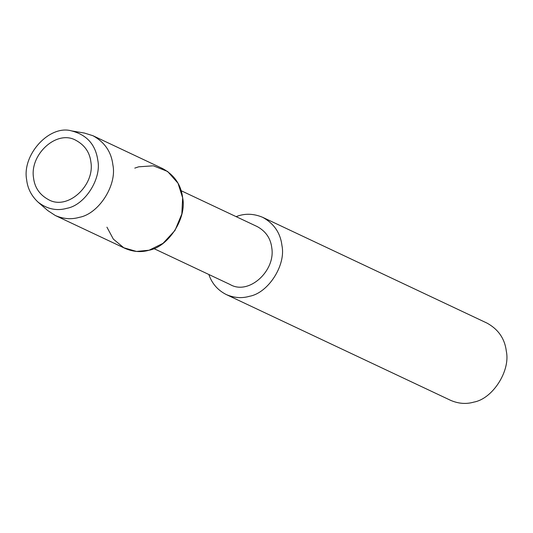 <?xml version="1.0" encoding="UTF-8"?>
<svg xmlns="http://www.w3.org/2000/svg" width="533" height="533" viewBox="0 0 533 533"><rect width="100%" height="100%" fill="white"/><g stroke="black" fill="none" stroke-linecap="round" stroke-linejoin="round"><path stroke-width="0.8" d="M90.903 162.099C89.764 152.478 84.84 145.269 76.146 140.465C57.031 129.133 29.508 154.43 33.539 177.895C34.685 187.516 39.602 194.725 48.296 199.529C67.411 210.861 94.934 185.564 90.903 162.099C89.764 152.478 84.84 145.269 76.146 140.465C57.031 129.133 29.508 154.43 33.539 177.895C34.685 187.516 39.602 194.725 48.296 199.529C67.411 210.861 94.934 185.564 90.903 162.099M106.933 227.178L113.342 239.11L123.783 247.765L136.501 251.443L149.093 250.217L162.998 243.361L174.977 230.456L181.84 213.946L182.652 197.843L178.022 183.239L167.629 171.479L153.337 165.81L138.707 166.809L134.782 168.115M153.864 248.571L230.043 284.489C248.764 295.588 275.721 270.811 271.777 247.825C270.657 238.404 265.834 231.342 257.319 226.632L181.147 190.714M208.849 274.495C211.947 283.543 217.75 290.225 226.252 294.542C234.14 297.927 241.882 298.513 249.484 296.288C268.266 292.983 286.121 265.108 281.957 245.606C280.465 233.028 274.035 223.594 262.669 217.317C253.521 213.486 244.674 213.26 236.132 216.645M226.252 294.542L450.645 400.35C458.527 403.734 466.275 404.32 473.877 402.095C492.659 398.791 510.514 370.915 506.35 351.407C504.858 338.835 498.422 329.401 487.055 323.125L262.669 217.317M38.023 202.094L47.777 210.582L55.332 215.519C63.474 219.016 71.475 219.623 79.337 217.324C98.738 213.906 117.193 185.104 112.889 164.95C111.35 151.952 104.701 142.211 92.955 135.722L84.347 133.037L71.589 130.905C49.676 124.449 21.82 154.603 26.65 179.794C27.603 188.416 31.387 195.851 38.023 202.094C47.124 209.143 56.778 211.208 66.991 208.283C84.807 205.152 101.743 178.708 97.792 160.206C95.547 144.596 86.812 134.829 71.589 130.905M55.332 215.519L125.088 248.411C133.237 251.909 141.238 252.515 149.093 250.217C168.501 246.806 186.956 217.997 182.652 197.843C181.107 184.844 174.464 175.104 162.718 168.615L92.955 135.722"/></g></svg>
